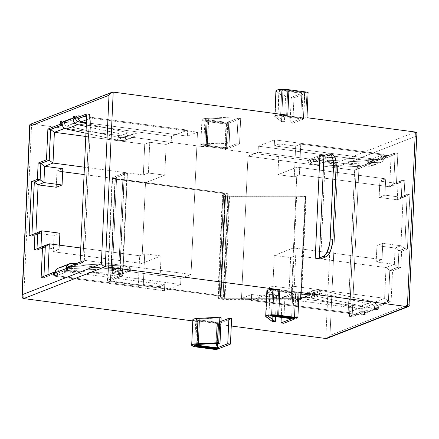<?xml version="1.0" encoding="UTF-8"?>
<svg xmlns="http://www.w3.org/2000/svg" width="439" height="439" viewBox="0 0 439 439"><rect width="100%" height="100%" fill="white"/><g stroke="black" fill="none" stroke-linecap="round" stroke-linejoin="round"><path stroke-width="0.33" stroke-dasharray="2.19 1.65" d="M69.395 270.665A1.844 0.73 -82.5 0 1 68.879 269.129L67.606 268.964L68.879 269.129L69.669 267.082L71.414 266.418L122.13 268.844A25.072 22.499 -111.3 0 1 123.913 269.003A25.072 22.499 -111.3 0 1 128.72 270.199L130.345 270.803L131.041 268.048L129.417 267.45A28.025 25.149 68.7 0 0 124.045 266.111A28.025 25.149 68.7 0 0 122.053 265.93L110.82 270.32L60.105 267.889A5.811 5.213 68.7 0 0 58.146 268.207L60.105 267.889L110.82 270.32L122.053 265.93A28.025 25.149 -111.3 0 1 124.045 266.111L112.812 270.501A28.025 25.149 68.7 0 0 110.82 270.32A28.025 25.149 -111.3 0 1 112.812 270.501A28.025 25.149 -111.3 0 1 118.19 271.834L119.814 272.438L119.117 275.187L117.487 274.589A25.072 22.499 68.7 0 0 112.68 273.393L123.913 269.003A25.072 22.499 -111.3 0 1 128.72 270.199L117.487 274.589A25.072 22.499 68.7 0 0 112.68 273.393A25.072 22.499 68.7 0 0 110.897 273.234L60.181 270.803L58.436 271.467L56.807 275.621L71.277 269.969L71.414 266.956L70.449 267.335L70.306 269.25L69.554 270.643L69.044 270.325L68.89 268.887L57.646 273.519L54.957 273.162L57.646 273.519A1.844 0.73 -82.5 0 1 56.807 275.621L56.159 274.781L56.187 272.904L55.226 273.277L55.089 276.296L56.807 275.621L55.089 276.296L55.226 273.277L43.84 277.728L43.905 276.296L43.84 277.728L41.151 277.371L43.84 277.728L55.226 273.277L58.052 270.622L55.138 271.757L58.052 270.622L164.735 284.719L58.052 270.622L55.232 273.157L56.187 272.904L54.979 272.745L56.187 272.904L56.132 274.112A1.844 0.73 -82.5 0 0 56.647 275.643A1.844 0.73 -82.5 0 0 56.807 275.621L69.554 270.643A1.844 0.73 -82.5 0 0 70.394 268.536L67.705 268.18L70.394 268.536L70.449 267.335L67.76 266.978L70.449 267.335L71.414 266.956L71.277 269.969L69.554 270.643A1.844 0.73 -82.5 0 1 69.395 270.665L66.706 270.309M320.141 293.225A25.072 22.499 -111.3 0 1 321.919 293.532L310.686 297.916A25.072 22.499 68.7 0 0 308.913 297.609L320.141 293.225A25.072 22.499 -111.3 0 1 321.919 293.532L372.25 304.457L373.913 305.571L374.901 309.292L377.875 309.676A1.844 0.73 -82.5 0 0 378.714 307.569L376.025 307.212A1.844 0.73 97.5 0 1 375.186 309.319L376.903 308.644L377.046 305.511L374.489 302.262L384.608 298.311L386.002 267.565L394.348 264.305L395.089 248.03L400.906 245.758L403.095 197.528L397.279 199.8L398.019 183.524L389.673 186.784L299.349 174.848L294.289 176.824L295.688 146.077L300.748 144.102L299.349 174.848L294.289 176.824L295.688 146.077L279.325 143.915L277.931 174.662L294.289 176.824L277.931 174.662L297.154 167.149L385.683 178.854L379.867 181.126L379.126 197.402L384.943 195.13L385.683 178.854L379.867 181.126L398.019 183.524L379.867 181.126L379.126 197.402L397.279 199.8L379.126 197.402L384.943 195.13L403.095 197.528L384.943 195.13L385.683 178.854L297.154 167.149L293.488 247.931L382.012 259.636L376.196 261.907L376.936 245.631L382.753 243.354L382.012 259.636L382.753 243.354L400.906 245.758L382.753 243.354L376.936 245.631L395.089 248.03L376.936 245.631L376.196 261.907L394.348 264.305L376.196 261.907L382.012 259.636L293.488 247.931L274.26 255.443L272.866 286.184L289.224 288.352L290.623 257.605L295.683 255.63L294.284 286.371L289.224 288.352L290.623 257.605L274.26 255.443L290.623 257.605L295.683 255.63L386.002 267.565L295.683 255.63L294.284 286.371L384.608 298.311L294.284 286.371L289.224 288.352L272.866 286.184L267.806 288.165L374.489 302.262L384.608 298.311L386.002 267.565L394.348 264.305L395.089 248.03L400.906 245.758L403.095 197.528L397.279 199.8L398.019 183.524L389.673 186.784L391.067 156.037L380.948 159.988L274.265 145.891L279.325 143.915L295.688 146.077L300.748 144.102L391.067 156.037L300.748 144.102L299.349 174.848L389.673 186.784L393.706 183.771L402.053 180.511L398.019 183.524L402.053 180.511L401.317 196.787L397.279 199.8L401.317 196.787L407.134 194.515L403.095 197.528L407.134 194.515L404.681 248.529L400.906 245.758L404.681 248.529L398.864 250.801L395.089 248.03L398.864 250.801L398.124 267.082L394.348 264.305L398.124 267.082L389.777 270.342L386.002 267.565L389.777 270.342L388.378 301.088L384.608 298.311L388.378 301.088L377.046 305.511L374.489 302.262L267.806 288.165L272.866 286.184L274.26 255.443L293.488 247.931L297.154 167.149L277.931 174.662L279.325 143.915L274.265 145.891L274.54 139.86L258.351 146.187L258.077 152.212L364.76 166.315L354.646 170.266L348.182 312.541L358.301 308.584L251.618 294.487L241.499 298.438L348.182 312.541L241.499 298.438L247.964 156.163L354.646 170.266L247.964 156.163L258.077 152.212L247.964 156.163L241.499 298.438L251.618 294.487L251.344 300.512L267.532 294.19L267.806 288.165L267.532 294.19L376.903 308.644L267.532 294.19L251.344 300.512L251.618 294.487L358.301 308.584L360.858 311.833L360.715 314.972L251.344 300.512L360.715 314.972L362.438 314.297L365.127 314.653A1.844 0.73 -82.5 0 0 365.967 312.552L363.278 312.195A1.844 0.73 97.5 0 1 362.438 314.297L375.186 309.319L375.938 307.931L376.08 306.01L388.378 301.088L389.777 270.342L398.124 267.082L398.864 250.801L404.681 248.529L407.134 194.515L401.317 196.787L402.053 180.511L393.706 183.771L389.673 186.784L391.067 156.037L380.948 159.988L383.768 157.453L383.911 154.319L369.446 159.966L367.723 160.641L367.58 163.774L364.76 166.315L354.646 170.266L348.182 312.541L358.301 308.584L360.858 311.833L349.526 316.261L348.182 312.541L349.526 316.261L356.248 168.203L354.646 170.266L356.248 168.203L367.58 163.774L364.76 166.315L258.077 152.212L258.351 146.187L367.723 160.641L258.351 146.187L274.54 139.86L383.911 154.319L274.54 139.86L274.265 145.891L380.948 159.988L383.768 157.453L395.105 153.024L391.067 156.037L395.105 153.024L393.706 183.771L395.105 153.024L382.813 157.705L382.841 155.834L382.193 154.989L381.343 157.338L370.11 161.722L369.956 160.29L369.446 159.966L368.694 161.36L368.551 163.281L356.248 168.203L349.526 316.261L361.813 311.58L361.785 313.457L362.438 314.297L360.715 314.972L360.853 311.953L349.471 316.404L356.205 168.099L367.586 163.654L367.723 160.641L369.446 159.966L383.911 154.319L383.774 157.332L395.16 152.887L393.761 183.628L402.108 180.369L401.372 196.65L407.189 194.373L404.725 248.633L398.908 250.905L398.168 267.181L389.821 270.44L388.427 301.187L377.041 305.632L376.903 308.644L362.438 314.297L362.998 313.561L363.289 311.953L374.522 307.563L377.2 308.162A1.844 0.73 -82.5 0 0 377.716 309.698A1.844 0.73 -82.5 0 0 377.875 309.676L375.186 309.319A1.844 0.73 97.5 0 1 375.027 309.341A1.844 0.73 97.5 0 1 374.511 307.805L377.2 308.162L376.936 305.796L375.976 303.87L374.456 302.405L372.59 301.598L322.259 290.673A28.025 25.149 68.7 0 0 320.272 290.327L309.045 294.717A28.025 25.149 68.7 0 0 303.612 294.624L314.84 290.239A28.025 25.149 -111.3 0 1 320.272 290.327A28.025 25.149 68.7 0 0 314.84 290.239L313.183 290.404L313.622 293.307L315.284 293.142A25.072 22.499 -111.3 0 1 320.141 293.225L308.913 297.609A25.072 22.499 68.7 0 0 304.051 297.527L302.394 297.691L301.95 294.788L303.612 294.624A28.025 25.149 -111.3 0 1 309.045 294.717A28.025 25.149 -111.3 0 1 311.026 295.063L361.357 305.988L363.229 306.79L364.749 308.255L365.709 310.186L365.967 312.552L363.278 312.195L362.685 309.961L361.017 308.847L310.686 297.916A25.072 22.499 68.7 0 0 308.913 297.609A25.072 22.499 68.7 0 0 304.051 297.527L315.284 293.142L313.622 293.307L313.183 290.404L301.95 294.788L303.612 294.624L314.84 290.239L313.183 290.404L301.95 294.788L302.394 297.691L313.622 293.307L302.394 297.691L304.051 297.527L315.284 293.142A25.072 22.499 -111.3 0 1 320.141 293.225M63.814 121.29L61.433 120.977L63.814 121.29L62.097 121.965L61.959 124.978L62.097 121.965L64.099 121.318L64.489 122.805A1.844 0.73 -82.5 0 0 63.973 121.268A1.844 0.73 -82.5 0 0 63.814 121.29A1.844 0.73 -82.5 0 0 62.975 123.397L63.814 121.29L73.066 117.679L63.814 121.29M61.8 122.448L64.478 123.046L75.711 118.656L76.562 116.313L74.18 116L76.562 116.313L73.066 117.679L76.562 116.313L77.077 116.631L77.242 117.828A1.844 0.73 -82.5 0 0 76.721 116.291A1.844 0.73 -82.5 0 0 76.562 116.313A1.844 0.73 -82.5 0 0 75.722 118.42L74.515 118.256L75.711 118.656L64.478 123.046L65.087 125.038L65.834 125.757L117.081 137.078A25.072 22.499 68.7 0 0 123.716 137.473L125.378 137.303L125.817 140.206L124.16 140.376A28.025 25.149 -111.3 0 1 116.741 139.937L85.956 133.253L116.741 139.937A28.025 25.149 68.7 0 0 124.16 140.376L135.388 135.986L137.05 135.821L136.606 132.918L134.949 133.083A25.072 22.499 -111.3 0 1 128.314 132.693L86.395 123.595L128.314 132.693L117.081 137.078A25.072 22.499 68.7 0 0 123.716 137.473L134.949 133.083L136.606 132.918L137.05 135.821L125.817 140.206L124.16 140.376L135.388 135.986A28.025 25.149 -111.3 0 1 127.974 135.552A28.025 25.149 68.7 0 0 135.388 135.986L137.05 135.821L125.817 140.206L125.378 137.303L136.606 132.918L125.378 137.303L123.716 137.473L134.949 133.083A25.072 22.499 -111.3 0 1 128.314 132.693L117.081 137.078L66.75 126.152L77.983 121.768L66.75 126.152A2.859 2.563 68.7 0 1 64.478 123.046L61.8 122.448M74.548 117.471L77.242 117.828L77.187 119.029L77.242 117.828L74.548 117.471M192.842 319.79L192.842 319.751A9.23 1.805 -177.4 0 0 198.269 321.644L197.116 347.084L198.269 321.644L192.787 320.92L198.269 321.644L194.356 320.821M216.279 349.62L217.431 324.18L231.26 326.007L217.431 324.18L218.644 323.702L199.482 321.172L196.068 320.261L196.019 319.576L197.852 319.071L221.157 317.803L199.311 318.939A6.278 1.229 -177.4 0 0 195.794 319.877A6.278 1.229 -177.4 0 0 199.482 321.172L198.357 346.031L199.482 321.172L218.644 323.702L217.519 348.462L218.644 323.702L217.431 324.18L216.279 349.62M326.973 338.376L328.185 337.734L325.793 338.502L333.722 163.917L225.361 149.595L226.513 124.155L207.351 121.619L206.198 147.06L31.603 123.985L23.679 298.569L22.713 298.158L22.109 297.28M127.442 172.917L122.788 275.401L118.497 274.836L123.15 172.351L127.442 172.917L122.788 275.401A5.537 1.081 2.6 0 1 122.799 275.478A5.537 1.081 2.6 0 1 122.311 275.895L126.964 173.41A5.537 1.081 -177.4 0 0 127.453 172.993A5.537 1.081 -177.4 0 0 127.442 172.917L123.15 172.351L124.369 172.686L124.275 173.054L112.582 177.619L112.099 178.009L112.45 178.443L113.591 178.849L223.714 193.495L225.234 194.038L222.919 195.037L222.452 195.64L226.398 196.754L296.577 196.754L305.648 197.111L306.126 196.562L295.902 196.162L227.342 196.244L225.383 195.536L228.181 194.186L227.825 193.753L224.927 193.023L115.742 178.547L115.21 178.36L115.276 177.976L127.442 172.917M23.679 298.569L31.603 123.985L30.62 124.034L31.603 123.985L113.207 92.113L31.603 123.985L206.198 147.06L201.177 145.721L200.771 145.205L202.132 144.288L227.786 142.642L229.081 143.218L205.776 144.486L203.723 145.32L205.918 146.335L226.573 149.117L225.361 149.595L333.722 163.917L415.321 132.04L333.722 163.917L334.88 164.246L333.722 163.917L325.793 338.502M275.939 90.807A9.23 1.805 -177.4 0 0 276.268 91.317L282.721 96.196L276.268 91.317L275.11 116.763L281.564 121.636L282.721 96.196L285.564 96.168L282.721 96.196L281.564 121.636L284.412 121.608L285.564 96.168L279.111 91.29L285.564 96.168L284.412 121.608L277.958 116.73L278.886 90.939L281.081 90.116L287.737 90.22A6.278 1.229 -177.4 0 0 278.886 90.944A6.278 1.229 -177.4 0 0 279.111 91.29L277.958 116.73A6.278 1.229 2.6 0 1 277.733 116.384A6.278 1.229 2.6 0 1 286.585 115.66L287.737 90.22L306.899 92.755L287.737 90.22L286.585 115.66L305.747 118.195L306.899 92.755L308.112 92.278L306.899 92.755L305.747 118.195L306.96 117.718L305.747 118.195L286.585 115.66L279.928 115.556L278.008 116.05L277.958 116.73L284.412 121.608L281.564 121.636L274.781 116.242L275.187 115.753L278.008 115.034L285.301 114.936M226.25 147.839L236.835 143.707L239.524 144.058L228.938 148.195L227.243 148.431L204.826 145.66L206.039 145.188L226.25 147.839L227.281 122.404L226.25 147.839L227.407 122.399L237.987 118.261L236.835 143.707L226.25 147.839M281.772 115.605L301.856 118.261L303.645 118.903L292.797 123.255L290.108 122.898L300.693 118.749L280.559 116.083L281.772 115.605L280.559 116.083L281.712 90.643L282.925 90.165L281.772 115.605L282.925 90.165L303.009 92.821L301.856 118.261L281.772 115.605M320.728 258.906L325.381 156.421L319.888 155.697L325.381 156.421L330.54 154.407L327.851 154.051L330.54 154.407L325.381 156.421L320.728 258.906M62.92 124.605L62.975 123.397L61.789 123.238L62.975 123.397L62.92 124.605L61.97 124.478L62.92 124.605L62.097 124.923L62.92 124.605M78.147 118.656L78.285 115.644L76.562 116.313L78.285 115.644L78.147 118.656M86.263 126.498L127.974 135.552L116.741 139.937L127.974 135.552L86.263 126.498M31.811 236.237L31.877 234.805L31.811 236.237L29.122 235.88L31.811 236.237L37.628 233.965L31.811 236.237M36.892 250.241L36.953 248.809L36.892 250.241L34.198 249.884L36.892 250.241L45.239 246.981L36.892 250.241M54.853 273.941L56.132 274.112L54.853 273.941M122.053 265.93L75.733 263.713L122.053 265.93M80.107 262.154L82.795 262.511L71.414 266.956L82.795 262.511L80.107 262.154M89.529 114.211L82.795 262.511L89.529 114.211L86.84 113.855L89.529 114.211L86.774 115.287L89.529 114.211M56.247 187.255L56.988 170.98L62.804 168.708L56.988 170.98L62.667 171.726L56.988 170.98L56.247 187.255M54.057 235.485L53.317 251.761L59.133 249.489L59.331 245.149L59.133 249.489L40.981 247.086L59.133 249.489L53.317 251.761L54.057 235.485L35.905 233.082L54.057 235.485L59.874 233.208L54.057 235.485M148.377 173.01L143.317 174.985L144.716 144.239L149.776 142.263L148.377 173.01L149.776 142.263L166.134 144.426L164.74 175.172L148.377 173.01L164.74 175.172L145.512 182.679L84.085 174.557L145.512 182.679L141.846 263.46L53.317 251.761L141.846 263.46L161.069 255.953L159.675 286.694L143.312 284.532L138.252 286.513L139.651 255.767L144.711 253.791L143.312 284.532L144.711 253.791L161.069 255.953L144.711 253.791L139.651 255.767L80.749 247.98L139.651 255.767L138.252 286.513L47.933 274.573L138.252 286.513L143.312 284.532L159.675 286.694L164.735 284.719L164.46 290.75L180.648 284.428L180.923 278.397L191.036 274.446L197.501 132.172L90.818 118.075L84.354 260.343L191.036 274.446L84.354 260.343L80.112 262.006L84.354 260.343L90.818 118.075L197.501 132.172L187.382 136.123L86.434 122.783L187.382 136.123L187.656 130.098L171.468 136.419L171.194 142.45L166.134 144.426L149.776 142.263L144.716 144.239L143.317 174.985L84.42 167.199L143.317 174.985L148.377 173.01M85.814 136.452L144.716 144.239L85.814 136.452M64.835 128.391L171.194 142.45L166.134 144.426L164.74 175.172L145.512 182.679L141.846 263.46L161.069 255.953L159.675 286.694L164.735 284.719L164.46 290.75L55.089 276.296L164.46 290.75L180.648 284.428L71.277 269.969L180.648 284.428L180.923 278.397L191.036 274.446L197.501 132.172L187.382 136.123L187.656 130.098L78.285 115.644L187.656 130.098L171.468 136.419L62.097 121.965L171.468 136.419L171.194 142.45L64.835 128.391M86.571 119.732L90.818 118.075L86.571 119.732M74.24 264.3L180.923 278.397L74.24 264.3M64.215 127.968L62.371 125.625L64.215 127.968M73.944 264.563L71.42 266.835L82.752 262.412L89.474 114.349L86.768 115.408L89.474 114.349L90.818 118.075L89.474 114.349L82.752 262.412L84.354 260.343L82.752 262.412L71.42 266.835L73.944 264.563M31.926 234.783L31.866 236.094L37.403 233.932L31.866 236.094L31.926 234.783M37.008 248.792L36.947 250.098L45.008 246.948L36.947 250.098L37.008 248.792M43.955 276.274L43.895 277.585L55.232 273.157L43.895 277.585L43.955 276.274M35.158 233.636L31.866 236.094L35.158 233.636M40.564 247.398L36.947 250.098L40.564 247.398M47.516 274.885L43.895 277.585L47.516 274.885M365.127 314.653L362.438 314.297A1.844 0.73 97.5 0 1 362.279 314.319A1.844 0.73 97.5 0 1 361.758 312.787L364.452 313.144A1.844 0.73 -82.5 0 0 364.968 314.675A1.844 0.73 -82.5 0 0 365.127 314.653L365.978 312.31L377.211 307.92L377.364 309.352L377.875 309.676L378.714 307.569L376.025 307.212L376.08 306.01L388.427 301.187L389.821 270.44L398.168 267.181L398.908 250.905L404.725 248.633L407.189 194.373L401.372 196.65L402.108 180.369L393.761 183.628L395.16 152.887L382.813 157.705L382.868 156.503L385.557 156.855A1.844 0.73 -82.5 0 0 385.041 155.324A1.844 0.73 -82.5 0 0 384.043 157.447L381.354 157.096L380.564 159.143L378.819 159.807L328.103 157.381A25.072 22.499 -111.3 0 1 321.513 156.021L319.883 155.422L319.186 158.177L320.81 158.775A28.025 25.149 68.7 0 0 328.18 160.29L378.895 162.721L380.816 162.419L382.451 161.371L383.571 159.719L384.043 157.447L381.354 157.096A1.844 0.73 97.5 0 1 382.193 154.989A1.844 0.73 97.5 0 1 382.353 154.967A1.844 0.73 97.5 0 1 382.868 156.503L385.557 156.855L385.502 158.062L382.813 157.705L385.502 158.062L397.849 153.238L395.16 152.887L397.849 153.238L396.45 183.985L393.761 183.628L396.45 183.985L404.802 180.725L402.108 180.369L404.802 180.725L404.061 197.001L401.372 196.65L404.061 197.001L409.878 194.729L407.189 194.373L409.878 194.729L407.414 248.984L404.725 248.633L407.414 248.984L401.597 251.262L398.908 250.905L401.597 251.262L400.856 267.538L398.168 267.181L400.856 267.538L392.51 270.797L389.821 270.44L392.51 270.797L391.116 301.544L388.427 301.187L391.116 301.544L378.769 306.362L376.08 306.01L378.769 306.362L378.714 307.569L378.769 306.362L391.116 301.544L392.51 270.797L400.856 267.538L401.597 251.262L407.414 248.984L409.878 194.729L404.061 197.001L404.802 180.725L396.45 183.985L397.849 153.238L385.502 158.062L385.535 156.185L384.882 155.346L384.032 157.689L372.799 162.079L372.343 164.104L371.218 165.755L369.583 166.804L367.662 167.105L316.947 164.68A28.025 25.149 -111.3 0 1 309.583 163.165L307.959 162.562L308.655 159.812L310.28 160.411A25.072 22.499 68.7 0 0 316.87 161.766L367.586 164.197L369.331 163.533L370.121 161.481L372.81 161.837A1.844 0.73 -82.5 0 0 372.294 160.301A1.844 0.73 -82.5 0 0 371.295 162.43L368.606 162.073L368.551 163.281L356.205 168.099L349.471 316.404L361.813 311.58L361.758 312.787L364.452 313.144L364.502 311.937L361.813 311.58L364.502 311.937L352.16 316.755L349.471 316.404L352.16 316.755L358.893 168.455L356.205 168.099L358.893 168.455L371.24 163.637L368.551 163.281L371.24 163.637L371.295 162.43L368.606 162.073A1.844 0.73 97.5 0 1 369.446 159.966A1.844 0.73 97.5 0 1 369.605 159.95A1.844 0.73 97.5 0 1 370.121 161.481L372.799 162.079L372.645 160.647L372.135 160.323L371.575 161.064L371.24 163.637L358.893 168.455L352.16 316.755L364.502 311.937L364.474 313.814L365.127 314.653M409.071 304.479L409.285 305.412L409.071 304.479L329.996 335.363L337.651 166.804L416.721 135.92L417.045 134.548L416.721 135.92L337.651 166.804L337.009 165.81L334.88 164.246L337.009 165.81L337.651 166.804L329.996 335.363L409.071 304.479L416.721 135.92M267.186 291.348L273.634 296.221L276.482 296.193L270.029 291.315L270.078 290.634L271.999 290.141L278.655 290.245L297.818 292.78L299.03 292.303L297.818 292.78L296.66 318.22L297.818 292.78L278.655 290.245A6.278 1.229 -177.4 0 0 269.804 290.969A6.278 1.229 -177.4 0 0 270.029 291.315L268.904 316.085L270.029 291.315L276.482 296.193L275.555 316.645L276.482 296.193L273.634 296.221L272.482 321.661L273.634 296.221L267.186 291.348L266.029 316.788L267.186 291.348A9.23 1.805 -177.4 0 1 266.852 290.837M198.11 319.773L196.897 320.245L219.313 323.016L221.015 322.78L231.594 318.643L221.015 322.78L219.857 348.22L221.015 322.78A3.051 0.598 -177.4 0 1 216.981 322.901L215.829 348.341L216.981 322.901L196.897 320.245L195.789 344.67L196.897 320.245L198.11 319.773L196.99 344.472L198.11 319.773L218.32 322.424L198.11 319.773M220.993 321.381L218.32 322.424L217.371 343.38L218.32 322.424L220.993 321.381M292.714 293.323L282.178 297.483L284.867 297.84L295.452 293.702L295.524 293.252L273.843 290.19L272.63 290.667L292.714 293.323L291.556 318.763L292.714 293.323L272.63 290.667L271.5 315.515L272.63 290.667L273.843 290.19L272.696 315.449L273.843 290.19L293.927 292.846L292.797 317.71L293.927 292.846A3.051 0.598 -177.4 0 1 295.721 293.477A3.051 0.598 -177.4 0 1 295.452 293.702L294.295 319.142L295.452 293.702L284.867 297.84L283.709 323.28L284.867 297.84L282.178 297.483L281.273 317.402L282.178 297.483L292.714 293.323M321.057 155.801L319.888 155.697M331.873 154.226A15.381 6.086 -82.5 0 0 330.54 154.407L331.862 154.226M275.939 90.802L276.268 91.317L275.11 116.763A9.23 1.805 2.6 0 1 274.781 116.253L274.907 113.481M303.009 92.821L301.856 118.261A3.051 0.598 2.6 0 1 303.651 118.887A3.051 0.598 2.6 0 1 303.376 119.117L304.534 93.677A3.051 0.598 -177.4 0 0 304.803 93.447A3.051 0.598 -177.4 0 0 303.009 92.821L282.925 90.165L281.712 90.643L280.559 116.083L300.699 118.755L290.108 122.898L292.797 123.255L303.376 119.117L304.534 93.677L293.949 97.815L292.797 123.255L293.949 97.815L291.26 97.458L290.108 122.898L291.26 97.458L301.845 93.32L300.688 118.76L301.851 93.315L300.644 118.733L301.796 93.293L281.712 90.643L301.845 93.309L291.26 97.458L293.949 97.815L304.534 93.677L304.606 93.222L303.009 92.821M236.835 143.707L237.987 118.261L240.682 118.618L239.524 144.058L236.835 143.707M239.524 144.058L240.682 118.618L230.096 122.755L228.938 148.195L239.524 144.058M230.096 122.755L228.938 148.195A3.051 0.598 2.6 0 1 224.911 148.316L226.063 122.876A3.051 0.598 -177.4 0 0 230.096 122.755L226.063 122.876L205.979 120.22L204.826 145.66L224.911 148.316L226.063 122.876L205.979 120.22L207.197 119.748L206.039 145.188L204.826 145.66L205.979 120.22L207.197 119.748L227.281 122.404L226.123 147.844L206.039 145.188L207.197 119.748L227.353 122.404L237.987 118.261L240.682 118.618L230.096 122.755M207.411 146.588A6.278 1.229 2.6 0 1 203.723 145.293A6.278 1.229 2.6 0 1 207.241 144.354L208.399 118.914A6.278 1.229 -177.4 0 0 204.876 119.852A6.278 1.229 -177.4 0 0 208.569 121.148L207.411 146.588L208.569 121.148L227.731 123.677L226.573 149.117L207.411 146.588M226.573 149.117L227.731 123.677L226.513 124.155L225.361 149.595L226.573 149.117M207.351 121.619L206.198 147.06A9.23 1.805 2.6 0 1 200.771 145.161A9.23 1.805 2.6 0 1 205.946 143.778L207.104 118.338A9.23 1.805 -177.4 0 0 201.924 119.721A9.23 1.805 -177.4 0 0 207.351 121.619L226.513 124.155L227.731 123.677L207.071 120.895L205.15 120.237L205.101 119.545L208.399 118.914L207.241 144.354L229.081 143.218L227.786 142.642L205.946 143.778L207.104 118.338L228.944 117.202L227.786 142.642L228.944 117.202L230.239 117.778L229.081 143.218L230.239 117.778L208.399 118.914L230.239 117.778L228.944 117.202L204.947 118.53L203.29 118.848L201.924 119.759L203.438 120.791L207.351 121.619M277.497 315.685L278.655 290.245L277.497 315.685M291.606 318.774L292.769 293.34M217.245 343.386L218.194 322.429L217.245 343.386M198.159 344.379L199.311 318.939L198.159 344.379M122.788 275.401L118.497 274.836L119.71 275.171L119.617 275.538L107.928 280.104L107.445 280.494L107.796 280.927L108.938 281.333L219.061 295.979L220.576 296.523L218.265 297.521L217.799 298.125L221.744 299.239L291.924 299.239L300.995 299.596L301.472 299.047L291.249 298.646L222.688 298.734L220.729 298.021L223.528 296.671L223.171 296.237L220.274 295.507L111.089 281.031L110.557 280.845L110.617 280.461L122.788 275.401M300.863 298.997L305.517 196.513L306.126 196.562L301.472 299.047L300.863 298.997L305.517 196.513A24.617 4.818 -177.4 0 0 295.902 196.162L291.249 298.646L224.291 298.816A2.925 0.571 2.6 0 1 220.696 298.097A2.925 0.571 2.6 0 1 220.954 297.878L223.039 297.06L227.693 194.576A5.537 1.081 -177.4 0 0 228.181 194.164A5.537 1.081 -177.4 0 0 224.927 193.023L220.274 295.507L111.912 281.185A2.585 0.505 2.6 0 1 110.392 280.653A2.585 0.505 2.6 0 1 110.617 280.461L122.311 275.895L126.964 173.41L115.276 177.976L110.617 280.461L115.276 177.976A2.585 0.505 -177.4 0 0 115.045 178.168A2.585 0.505 -177.4 0 0 116.565 178.7L111.912 281.185L116.565 178.7L224.927 193.023L220.274 295.507A5.537 1.081 2.6 0 1 223.528 296.649A5.537 1.081 2.6 0 1 223.039 297.06L227.693 194.576L225.608 195.393L220.954 297.878L225.608 195.393A2.925 0.571 -177.4 0 0 225.35 195.613A2.925 0.571 -177.4 0 0 228.944 196.332L224.291 298.816L228.944 196.332L295.902 196.162L291.249 298.646A24.617 4.818 2.6 0 1 300.863 298.997M301.472 299.047L306.126 196.562L305.648 197.111L300.995 299.596L301.472 299.047M300.995 299.596L305.648 197.111L305.045 197.067L300.386 299.552L300.995 299.596M291.924 299.239A21.659 4.236 2.6 0 1 300.386 299.552L305.045 197.067A21.659 4.236 -177.4 0 0 296.577 196.754L291.924 299.239L296.577 196.754L229.619 196.924L224.966 299.409L291.924 299.239M229.619 196.924L224.966 299.409A5.883 1.152 2.6 0 1 217.744 297.96A5.883 1.152 2.6 0 1 218.265 297.521L222.919 195.037A5.883 1.152 -177.4 0 0 222.397 195.476A5.883 1.152 -177.4 0 0 229.619 196.924M218.265 297.521L222.919 195.037L225.004 194.225L220.351 296.709L218.265 297.521M219.061 295.979A2.585 0.505 2.6 0 1 220.581 296.512A2.585 0.505 2.6 0 1 220.351 296.709L225.004 194.225A2.585 0.505 -177.4 0 0 225.234 194.027A2.585 0.505 -177.4 0 0 223.714 193.495L219.061 295.979L223.714 193.495L115.353 179.172L110.694 281.657L219.061 295.979M115.353 179.172L110.694 281.657A5.537 1.081 2.6 0 1 107.44 280.516A5.537 1.081 2.6 0 1 107.928 280.104L112.582 177.619A5.537 1.081 -177.4 0 0 112.093 178.031A5.537 1.081 -177.4 0 0 115.353 179.172M107.928 280.104L112.582 177.619L124.275 173.054L119.617 275.538L107.928 280.104M118.497 274.836A2.585 0.505 2.6 0 1 119.847 275.341A2.585 0.505 2.6 0 1 119.617 275.538L124.275 173.054A2.585 0.505 -177.4 0 0 124.5 172.856A2.585 0.505 -177.4 0 0 123.15 172.351L118.497 274.836M378.895 162.721L367.662 167.105A5.811 5.213 68.7 0 0 369.622 166.793A5.811 5.213 68.7 0 0 372.799 162.079L384.032 157.689A5.811 5.213 -111.3 0 1 380.854 162.403A5.811 5.213 -111.3 0 1 378.895 162.721L328.18 160.29A28.025 25.149 -111.3 0 1 320.81 158.775L319.186 158.177L307.959 162.562L308.655 159.812L310.28 160.411A25.072 22.499 68.7 0 0 316.87 161.766L367.586 164.197A2.859 2.563 68.7 0 0 368.551 164.038A2.859 2.563 68.7 0 0 370.11 161.722L381.343 157.338A2.859 2.563 -111.3 0 1 379.779 159.653A2.859 2.563 -111.3 0 1 378.819 159.807L367.586 164.197L378.819 159.807L328.103 157.381L316.87 161.766L328.103 157.381A25.072 22.499 -111.3 0 1 321.513 156.021L310.28 160.411L321.513 156.021L319.883 155.422L308.655 159.812L319.883 155.422L319.186 158.177L307.959 162.562L309.583 163.165L320.81 158.775L309.583 163.165A28.025 25.149 68.7 0 0 316.947 164.68L328.18 160.29L316.947 164.68L367.662 167.105L378.895 162.721M377.211 307.92L365.978 312.31A5.811 5.213 68.7 0 0 361.357 305.988L372.59 301.598A5.811 5.213 -111.3 0 1 377.211 307.92M361.357 305.988L372.59 301.598L322.259 290.673L311.026 295.063L361.357 305.988M311.026 295.063A28.025 25.149 68.7 0 0 309.045 294.717L320.272 290.327A28.025 25.149 -111.3 0 1 322.259 290.673L311.026 295.063M310.686 297.916L361.017 308.847L372.25 304.457L321.919 293.532L310.686 297.916M363.289 311.953A2.859 2.563 68.7 0 0 361.017 308.847L372.25 304.457A2.859 2.563 -111.3 0 1 374.522 307.563L363.289 311.953M60.181 270.803A2.859 2.563 68.7 0 0 59.221 270.956A2.859 2.563 68.7 0 0 57.657 273.277L68.89 268.887A2.859 2.563 -111.3 0 1 70.449 266.572A2.859 2.563 -111.3 0 1 71.414 266.418L60.181 270.803L71.414 266.418L122.13 268.844L110.897 273.234L60.181 270.803M123.913 269.003L112.68 273.393A25.072 22.499 68.7 0 0 110.897 273.234L122.13 268.844A25.072 22.499 -111.3 0 1 123.913 269.003M117.487 274.589L128.72 270.199L130.345 270.803L119.117 275.187L117.487 274.589M119.117 275.187L130.345 270.803L131.041 268.048L119.814 272.438L119.117 275.187M119.814 272.438L118.19 271.834L129.417 267.45L131.041 268.048L119.814 272.438M118.19 271.834A28.025 25.149 68.7 0 0 112.812 270.501L124.045 266.111A28.025 25.149 -111.3 0 1 129.417 267.45L118.19 271.834M60.105 267.889L71.337 263.504L60.105 267.889M29.956 124.462L30.62 124.034M329.25 336.675L329.996 335.363L328.185 337.734L329.25 336.675M409.285 305.412L409.044 306.153M416.891 133.33L417.045 134.548M61.284 120.917L63.973 121.268M74.032 115.934L76.721 116.291M56.647 275.643L53.959 275.286M364.968 314.675L362.279 314.319M372.294 160.301L369.605 159.95M385.041 155.324L382.353 154.967M377.716 309.698L375.027 309.341M277.733 116.384L278.886 90.944M304.803 93.447L303.651 118.887M300.699 118.755L301.851 93.315M203.723 145.293L204.876 119.852M201.924 119.721L200.771 145.161M269.804 290.969L268.652 316.409M294.607 317.946L295.721 293.477M195.794 319.877L194.636 345.317M122.799 275.478L127.453 172.993M222.397 195.476L217.744 297.96M220.581 296.512L225.234 194.027M112.093 178.031L107.44 280.516M119.847 275.341L124.5 172.856M110.392 280.653L115.045 178.168M228.181 194.164L223.528 296.649M220.696 298.097L225.35 195.613M380.854 162.403L369.622 166.793M368.551 164.038L379.779 159.653M59.221 270.956L70.449 266.572"/><path stroke-width="0.66" d="M69.378 263.823L58.146 268.207A5.811 5.213 68.7 0 0 54.968 272.921L54.957 273.162A1.844 0.73 97.5 0 1 53.959 275.286A1.844 0.73 97.5 0 1 53.443 273.755L53.498 272.548L54.979 272.745L53.498 272.548L41.151 277.371L42.55 246.625L45.239 246.981L42.55 246.625L34.198 249.884L34.939 233.608L37.628 233.965L34.939 233.608L29.122 235.88L31.586 181.625L34.275 181.982L31.586 181.625L37.403 179.353L40.092 179.705L37.403 179.353L38.144 163.072L40.832 163.429L38.144 163.072L46.49 159.812L49.179 160.169L46.49 159.812L47.884 129.071L50.573 129.423L47.884 129.071L60.231 124.248L61.97 124.478L60.231 124.248L60.286 123.041L61.789 123.238L60.286 123.041A1.844 0.73 97.5 0 1 61.125 120.939L61.433 120.977L61.125 120.939A1.844 0.73 97.5 0 1 61.284 120.917A1.844 0.73 97.5 0 1 61.8 122.448L73.022 118.305L73.873 115.956A1.844 0.73 97.5 0 1 74.032 115.934A1.844 0.73 97.5 0 1 74.548 117.471L74.498 118.673L86.84 113.855L80.107 262.154L67.76 266.978L67.617 268.898L66.865 270.287L66.355 269.969L66.201 268.536L54.968 272.921L54.677 274.529L54.118 275.264L53.465 274.424L53.498 272.548L41.151 277.371L42.55 246.625L34.198 249.884L34.939 233.608L29.122 235.88L31.586 181.625L37.403 179.353L38.144 163.072L46.49 159.812L47.884 129.071L60.231 124.248L60.373 122.327L61.125 120.939L61.636 121.257L61.789 122.69A5.811 5.213 68.7 0 0 66.41 129.011L64.544 128.21L63.024 126.739L62.064 124.813L61.789 122.69L73.022 118.305L73.291 120.429L74.251 122.355L75.771 123.82L77.643 124.621L86.263 126.498L77.643 124.621A5.811 5.213 -111.3 0 1 73.022 118.305L73.033 118.064A1.844 0.73 97.5 0 1 73.873 115.956L74.526 116.801L74.498 118.673L77.187 119.029L86.774 115.287L78.142 118.777L80.699 122.026L86.571 119.732L80.699 122.026L86.434 122.783L80.699 122.026L78.147 118.656L77.187 119.029L74.498 118.673L86.84 113.855L80.107 262.154L67.76 266.978L67.705 268.18A1.844 0.73 97.5 0 1 66.706 270.309A1.844 0.73 97.5 0 1 66.19 268.772L67.606 268.964L66.201 268.536A5.811 5.213 -111.3 0 1 69.378 263.823A5.811 5.213 -111.3 0 1 71.337 263.504L69.417 263.806L67.782 264.854L66.657 266.506L66.201 268.536L54.968 272.921L55.429 270.896L56.549 269.239L58.184 268.191M74.18 116L73.873 115.956L74.18 116M191.689 345.186L192.842 319.746A9.23 1.805 -177.4 0 1 198.022 318.363L196.864 343.803L218.704 342.667L219.862 317.227L218.704 342.667L219.999 343.243L221.157 317.803L219.862 317.227L198.022 318.363L196.864 343.803L193.05 344.313L191.689 345.23L193.198 346.261L194.916 346.717L216.279 349.62L197.116 347.084A9.23 1.805 2.6 0 1 191.689 345.186A9.23 1.805 2.6 0 1 196.864 343.803L218.704 342.667L219.999 343.243L196.694 344.511L194.636 345.35L195.668 346.047L198.329 346.612A6.278 1.229 2.6 0 1 194.636 345.317A6.278 1.229 2.6 0 1 198.159 344.379L219.999 343.243L221.157 317.803L219.862 317.227L195.865 318.555L193.171 319.296L192.842 319.79L194.356 320.821M231.26 326.007L325.793 338.502L231.26 326.007M23.64 298.564L192.787 320.92L23.679 298.569L105.278 266.698L113.207 92.113L287.797 115.188L113.207 92.113L110.815 92.876L109.004 95.247L29.929 126.136L22.279 294.69L101.349 263.806L109.004 95.247L101.349 263.806L101.991 264.799L104.12 266.363L105.278 266.698L279.868 289.773L105.278 266.698L113.207 92.113L110.815 92.876L109.004 95.247L29.929 126.136L29.715 125.197L22.109 297.28L22.713 298.158L23.679 298.569L105.278 266.698L102.967 265.694L101.349 263.806L22.279 294.69L22.148 297.39M265.699 316.278L266.852 290.837A9.23 1.805 -177.4 0 1 279.868 289.773L278.716 315.213L273.618 314.845L268.926 315.059L266.1 315.778L265.699 316.267L272.482 321.661L275.324 321.633L268.652 316.404A6.278 1.229 2.6 0 1 277.497 315.685L270.841 315.581L268.926 316.075L268.877 316.755A6.278 1.229 2.6 0 1 268.652 316.409L268.926 316.075L268.877 316.755L275.324 321.633L275.555 316.645L275.324 321.633L272.482 321.661L266.029 316.788A9.23 1.805 2.6 0 1 265.699 316.278A9.23 1.805 2.6 0 1 278.716 315.213L297.878 317.743L296.66 318.22L297.878 317.743L299.03 292.303L407.397 306.625L409.044 306.153L416.891 133.33L416.287 132.452L415.321 132.04L306.96 117.718L415.321 132.04L407.397 306.625L299.03 292.303L297.878 317.743L278.716 315.213L279.868 289.773L274.77 289.405L270.078 289.619L267.258 290.338L266.852 290.827L267.186 291.348M285.301 114.936L287.797 115.188L288.95 89.748L308.112 92.278L306.96 117.718L308.112 92.278L288.95 89.748A9.23 1.805 -177.4 0 0 275.939 90.807L274.907 113.481M329.184 153.869A15.381 6.086 97.5 0 0 327.851 154.051L323.955 155.571L319.301 258.055L324.443 255.761L326.825 252.623L329.464 244.951L330.205 238.992L333.503 163.758L333.272 161.075L332.125 156.718L330.221 154.254L329.074 153.859L327.851 154.051L323.955 155.571L319.301 258.055A3.078 0.604 2.6 0 1 315.235 258.181L319.888 155.697L315.235 258.181L320.728 258.906L315.235 258.181L318.604 258.22L323.197 256.535L325.886 256.892L320.728 258.906L325.886 256.892A15.381 6.086 -82.5 0 0 332.894 239.348L330.205 238.992L333.492 166.65L336.181 167.007A15.381 6.086 -82.5 0 0 331.873 154.226L329.184 153.869A15.381 6.086 97.5 0 1 333.492 166.65L336.181 167.007L332.894 239.348L330.205 238.992A15.381 6.086 97.5 0 1 323.197 256.535L325.886 256.892L328.361 254.796L329.513 252.979L331.45 248.139L332.894 239.348L336.192 164.115L335.961 161.426L334.814 157.074L333.942 155.571L331.763 154.215M61.959 124.978L50.573 129.423L61.959 124.978M74.515 118.256L73.033 118.064L74.515 118.256M75.711 118.837A2.859 2.563 -111.3 0 0 77.983 121.768L86.395 123.595L77.066 121.373L75.843 119.704L75.711 118.656M85.956 133.253L66.41 129.011L77.643 124.621L66.41 129.011L85.956 133.253M49.179 160.169L50.573 129.423L49.179 160.169L40.832 163.429L49.179 160.169M40.092 179.705L40.832 163.429L40.092 179.705L34.275 181.982L40.092 179.705M31.877 234.805L34.275 181.982L31.877 234.805M36.953 248.809L37.628 233.965L36.953 248.809M43.905 276.296L45.239 246.981L43.905 276.296M53.443 273.755L54.853 273.941L53.443 273.755M75.733 263.713L71.337 263.504L75.733 263.713M62.064 184.984L56.247 187.255L38.094 184.857L43.911 182.586L44.652 166.304L52.998 163.045L54.392 132.298L85.814 136.452L54.392 132.298L64.835 128.391L64.215 127.968L64.511 128.347L54.392 132.298L50.622 129.527L49.223 160.268L40.876 163.533L40.136 179.809L34.319 182.081L31.926 234.783L34.319 182.081L40.136 179.809L40.876 163.533L49.223 160.268L50.622 129.527L61.954 125.099L50.622 129.527L54.392 132.298L52.998 163.045L84.42 167.199L52.998 163.045L49.223 160.268L52.998 163.045L44.652 166.304L62.804 168.708L62.064 184.984L43.911 182.586L62.064 184.984L56.247 187.255L38.094 184.857L34.319 182.081L38.094 184.857L35.905 233.082L38.094 184.857L43.911 182.586L40.136 179.809L43.911 182.586L44.652 166.304L40.876 163.533L44.652 166.304L62.804 168.708L62.064 184.984M59.331 245.149L59.874 233.208L41.721 230.81L35.158 233.636L41.721 230.81L59.874 233.208L59.331 245.149M84.085 174.557L62.667 171.726L84.085 174.557M40.981 247.086L41.721 230.81L37.683 233.822L37.008 248.792L37.683 233.822L37.403 233.932L41.721 230.81L40.981 247.086L40.564 247.398L49.327 243.826L40.981 247.086M80.749 247.98L49.327 243.826L80.749 247.98M47.933 274.573L49.327 243.826L45.294 246.839L43.955 276.274L45.294 246.839L45.008 246.948L49.327 243.826L47.933 274.573L47.516 274.885L55.138 271.757L47.933 274.573M80.112 262.006L73.944 264.563L80.112 262.006M62.371 125.625L61.954 125.099L62.371 125.625M86.768 115.408L78.142 118.777L86.768 115.408M416.721 135.92L409.071 304.479M416.913 133.39L416.287 132.452L415.321 132.04L407.397 306.625L325.793 338.502L327.181 338.299L408.522 306.532L407.397 306.625L325.815 338.502M231.594 318.643L228.906 318.291L220.993 321.381L228.906 318.291L227.753 343.732L230.442 344.083L219.857 348.22A3.051 0.598 2.6 0 1 215.829 348.341L195.745 345.685L196.957 345.213L217.042 347.869L217.245 343.386L217.042 347.869L196.957 345.213L196.99 344.472L196.957 345.213L195.745 345.685L195.789 344.67L195.745 345.685L218.156 348.456L219.857 348.22L230.442 344.083L231.594 318.643L230.442 344.083L227.753 343.732L228.906 318.291L231.594 318.643M319.888 155.697A3.078 0.604 -177.4 0 0 323.955 155.571L321.057 155.801M274.781 116.253A9.23 1.805 2.6 0 1 287.797 115.188L288.95 89.748L281.355 89.413L277.443 89.902L275.939 90.802M296.66 318.22L277.497 315.685L296.66 318.22M271.5 315.515L271.472 316.107L272.696 315.449L292.775 318.286A3.051 0.598 2.6 0 1 294.564 318.917A3.051 0.598 2.6 0 1 294.295 319.142L283.709 323.28L281.02 322.923L291.606 318.774L271.472 316.107L271.5 315.515M291.556 318.763L281.02 322.923L281.273 317.402L281.02 322.923L283.709 323.28L294.295 319.142L294.371 318.692L292.775 318.286L292.797 317.71L292.775 318.286L272.69 315.63L271.472 316.107L291.556 318.763M217.168 347.864L227.753 343.732L217.168 347.864L217.371 343.38L217.168 347.864M198.357 346.031L198.329 346.612L217.492 349.142L216.279 349.62L217.492 349.142L217.519 348.462L217.492 349.142L198.329 346.612L198.357 346.031M112.027 92.234L29.956 124.462L21.955 296.062M29.956 124.462L29.715 125.197M409.285 305.412L408.38 306.576M294.564 318.917L294.607 317.946"/></g></svg>
